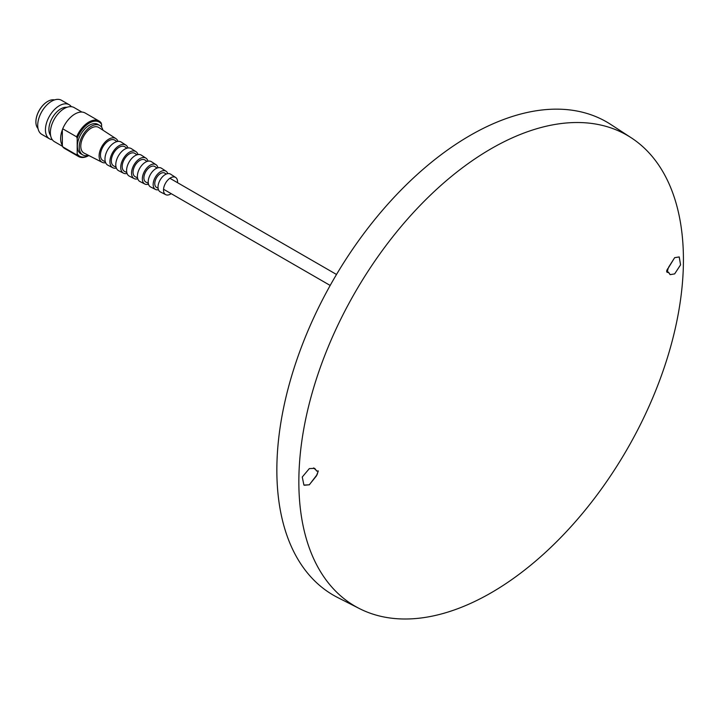 <?xml version="1.0" encoding="UTF-8"?>
<svg xmlns="http://www.w3.org/2000/svg" width="718" height="718" viewBox="0 0 718 718"><rect width="100%" height="100%" fill="white"/><g stroke="black" fill="none" stroke-linecap="round" stroke-linejoin="round"><path stroke-width="1.08" d="M105.663 162.726A13.705 7.916 -60 0 1 102.162 162.313A13.705 7.916 -60 0 1 99.793 151.399A13.705 7.916 -60 0 1 108.804 139.13A13.705 7.916 -60 0 1 115.858 138.583A13.705 7.916 -60 0 1 117.976 141.41M115.858 138.583L98.851 127.517A14.782 8.535 120 0 0 91.24 128.118A14.782 8.535 120 0 0 81.52 141.347A14.782 8.535 120 0 0 84.078 153.105L102.162 162.313M105.322 161.765L103.105 160.653A11.802 6.812 -60 0 1 101.041 151.274A11.802 6.812 -60 0 1 108.804 140.692A11.802 6.812 -60 0 1 114.898 140.225L116.971 141.59M116.37 168.093A13.077 7.548 -60 0 1 112.834 167.743A13.077 7.548 -60 0 1 110.572 157.332A13.077 7.548 -60 0 1 119.161 145.628A13.077 7.548 -60 0 1 125.901 145.108A13.077 7.548 -60 0 1 127.975 147.989M112.834 167.743L107.951 165.257A13.364 7.718 -60 0 1 105.636 154.621A13.364 7.718 -60 0 1 114.422 142.658A13.364 7.718 -60 0 1 121.306 142.119L125.901 145.108M116.056 167.141L113.812 166.02A11.093 6.408 -60 0 1 111.864 157.197A11.093 6.408 -60 0 1 119.161 147.253A11.093 6.408 -60 0 1 124.896 146.813L126.996 148.195M127.077 173.46A12.439 7.18 -60 0 1 123.496 173.173A12.439 7.18 -60 0 1 121.351 163.264A12.439 7.18 -60 0 1 129.527 152.135A12.439 7.18 -60 0 1 135.935 151.633A12.439 7.18 -60 0 1 137.973 154.576M123.496 173.173L118.614 170.687A12.727 7.351 -60 0 1 116.415 160.554A12.727 7.351 -60 0 1 124.788 149.156A12.727 7.351 -60 0 1 131.34 148.644L135.935 151.633M126.808 172.526L124.519 171.378A10.384 5.995 -60 0 1 122.697 163.121A10.384 5.995 -60 0 1 129.527 153.814A10.384 5.995 -60 0 1 134.894 153.401L137.03 154.81M137.784 178.818A11.811 6.821 -60 0 1 134.167 178.602A11.811 6.821 -60 0 1 132.13 169.206A11.811 6.821 -60 0 1 139.893 158.633A11.811 6.821 -60 0 1 145.969 158.157A11.811 6.821 -60 0 1 147.971 161.182M134.167 178.602L129.285 176.116A12.098 6.983 -60 0 1 127.194 166.486A12.098 6.983 -60 0 1 135.146 155.653A12.098 6.983 -60 0 1 141.383 155.169L145.969 158.157M137.56 177.92L135.217 176.745A9.675 5.591 -60 0 1 133.521 169.053A9.675 5.591 -60 0 1 139.893 160.374A9.675 5.591 -60 0 1 144.892 159.988L147.073 161.433M148.5 184.167A11.174 6.453 -60 0 1 144.839 184.032A11.174 6.453 -60 0 1 142.909 175.138A11.174 6.453 -60 0 1 150.25 165.131A11.174 6.453 -60 0 1 156.012 164.682A11.174 6.453 -60 0 1 157.96 167.788M144.839 184.032L139.956 181.546A11.461 6.624 -60 0 1 137.973 172.419A11.461 6.624 -60 0 1 145.512 162.16A11.461 6.624 -60 0 1 151.417 161.694L156.012 164.682M148.321 183.314L145.925 182.112A8.975 5.179 -60 0 1 144.354 174.977A8.975 5.179 -60 0 1 150.25 166.926A8.975 5.179 -60 0 1 154.891 166.576L157.125 168.057M158.454 189.723A10.546 6.085 -60 0 1 155.51 189.453A10.546 6.085 -60 0 1 153.688 181.071A10.546 6.085 -60 0 1 160.617 171.629A10.546 6.085 -60 0 1 166.046 171.207A10.546 6.085 -60 0 1 167.752 173.621M155.51 189.453L150.627 186.976A10.833 6.256 -60 0 1 148.752 178.351A10.833 6.256 -60 0 1 155.878 168.658A10.833 6.256 -60 0 1 161.451 168.218L166.046 171.207M158.086 188.206L156.623 187.479A8.266 4.775 -60 0 1 155.178 180.9A8.266 4.775 -60 0 1 160.617 173.487A8.266 4.775 -60 0 1 164.889 173.164L166.253 174.061M171.198 193.663A9.935 5.735 -60 0 1 170.543 194.084A9.935 5.735 -60 0 1 165.723 194.659A9.935 5.735 -60 0 1 164.009 186.752A9.935 5.735 -60 0 1 170.543 177.858A9.935 5.735 -60 0 1 175.659 177.454A9.935 5.735 -60 0 1 177.534 182.695M165.723 194.659L160.302 191.894A10.258 5.923 -60 0 1 158.525 183.736A10.258 5.923 -60 0 1 165.275 174.555A10.258 5.923 -60 0 1 170.552 174.142L175.659 177.454M316.45 475.917L309.27 484.794L304.279 485.251M313.604 467.921L316.45 470.496M318.262 470.918L316.988 475.02M81.915 112.071L74.116 107.565A19.682 11.362 120 0 0 58.948 112.843A19.682 11.362 120 0 0 50.359 132.65A19.682 11.362 120 0 0 54.433 141.661L62.601 146.382M60.635 138.583A19.682 11.362 -60 0 1 62.34 129.877L62.717 128.8A20.49 11.829 -60 0 1 74.923 114.027A20.49 11.829 -60 0 1 85.173 113.013L99.084 121.046A20.49 11.829 -60 0 1 101.041 122.733L101.597 124.349A19.682 11.362 120 0 0 89.391 123.047A19.682 11.362 120 0 0 77.185 138.439L77.185 153.894L76.629 154.864L62.717 146.831L62.34 145.323A19.682 11.362 -60 0 1 60.635 138.583M66.891 107.323A16.783 9.684 120 0 0 60.761 108.885A16.783 9.684 120 0 0 48.896 129.437A16.783 9.684 120 0 0 50.601 135.531M71.351 106.686A19.682 11.362 120 0 0 69.197 104.729A19.682 11.362 120 0 0 59.361 105.708A19.682 11.362 120 0 0 45.44 129.814A19.682 11.362 120 0 0 49.515 138.825A19.682 11.362 120 0 0 52.288 139.705M88.395 155.303A16.99 9.81 -60 0 1 82.741 154.9L80.901 153.832A16.99 9.81 -60 0 1 77.382 146.05A16.99 9.81 -60 0 1 84.796 128.953A16.99 9.81 -60 0 1 97.89 124.402L99.73 125.471A16.99 9.81 -60 0 1 102.907 130.155M82.741 154.9A16.99 9.81 -60 0 1 79.222 147.118A16.99 9.81 -60 0 1 86.636 130.021A16.99 9.81 -60 0 1 99.73 125.471M69.197 104.729L61.47 100.269A19.682 11.362 120 0 0 51.633 101.238A19.682 11.362 120 0 0 37.713 125.354A19.682 11.362 120 0 0 41.788 134.365L49.515 138.825M54.523 99.919A16.783 9.684 120 0 0 47.765 101.382A16.783 9.684 120 0 0 35.9 121.934A16.783 9.684 120 0 0 38.009 128.522M47.675 101.435A16.532 9.54 120 0 0 47.585 101.489A16.532 9.54 120 0 0 35.9 121.728L35.9 121.934M62.34 145.323L62.34 129.877M88.835 155.528A20.49 11.829 -60 0 1 78.594 156.542L64.674 148.509A20.49 11.829 -60 0 1 62.717 146.831M62.717 128.8L76.629 136.833L77.185 138.439M78.594 156.542A20.49 11.829 -60 0 1 76.629 154.864M101.597 127.185L101.597 124.349M76.629 136.833A20.49 11.829 -60 0 1 99.084 121.046M77.185 153.894A19.682 11.362 120 0 0 88.808 155.519M668.611 267.213L674.651 257.672L679.246 256.954L680.565 264.879L674.651 273.89L670.181 274.653L668.602 272.625M668.063 268.29L667.937 268.415C666.25 270.883 666.25 272.203 667.937 272.373L667.121 272.391L668.234 268.164L674.651 257.672L679.192 256.927L680.574 264.816L674.651 273.899L670.118 274.635L668.44 272.068L667.094 272.409M491.139 148.725A271.942 157.009 120 0 0 312.366 392.181A271.942 157.009 120 0 0 359.431 608.577A271.942 157.009 120 0 0 491.139 592.799A271.942 157.009 120 0 0 667.632 356.99A271.942 157.009 120 0 0 631.239 137.784A271.942 157.009 120 0 0 491.139 148.725M631.239 137.784L610.83 124.501A273.244 157.754 120 0 0 470.057 135.487A273.244 157.754 120 0 0 290.44 380.109A273.244 157.754 120 0 0 337.72 597.547L359.431 608.577M316.71 475.136L309.314 484.821L303.911 485.063L302.26 477.021L309.314 468.603L314.708 468.351L316.71 471.107L318.298 470.909L316.71 475.136M163.542 189.247L330.181 285.45M169.879 178.27L336.509 274.473"/></g></svg>
